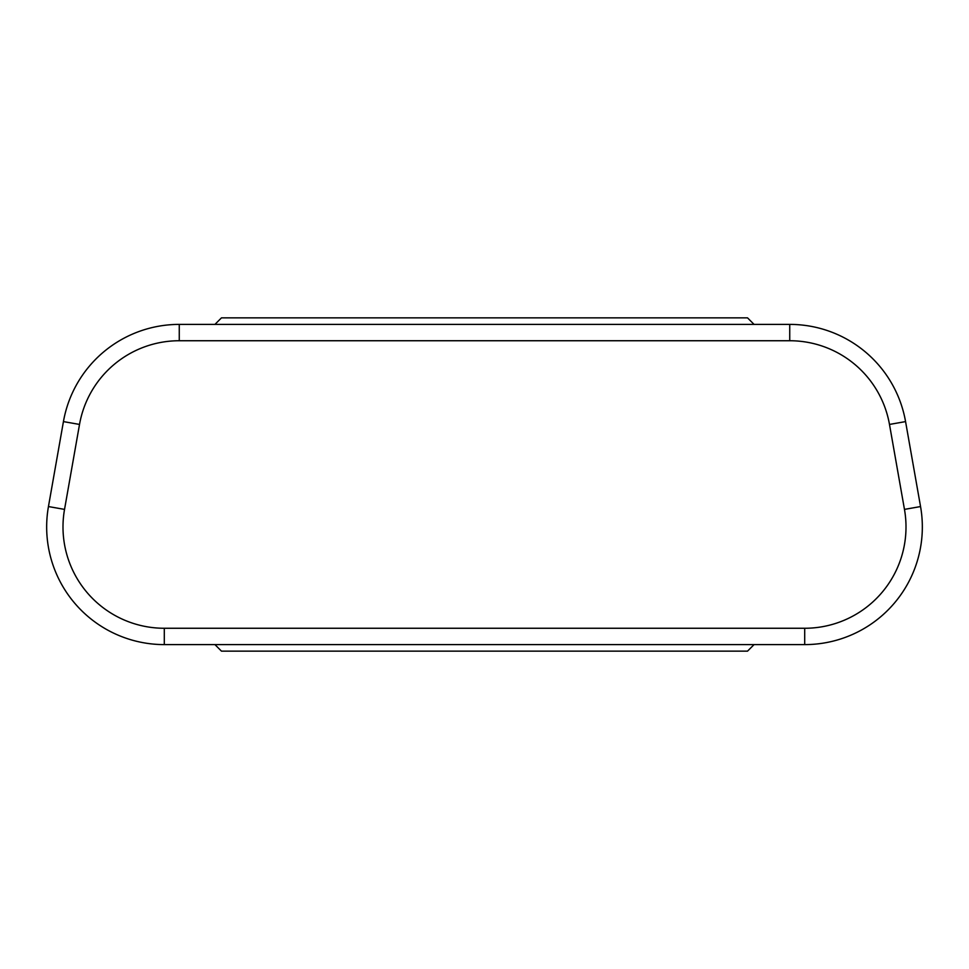 <?xml version="1.0" encoding="UTF-8"?>
<svg xmlns="http://www.w3.org/2000/svg" width="969" height="969" viewBox="0 0 969 969"><rect width="100%" height="100%" fill="white"/><g stroke="black" fill="none" stroke-linecap="round" stroke-linejoin="round"><path stroke-width="1.45" d="M64.535 509.391L48.45 506.557A117.624 117.624 0 0 0 164.294 644.603L804.706 644.603A117.624 117.624 0 0 0 920.55 506.557L905.567 421.6A117.624 117.624 0 0 0 789.735 324.397L179.265 324.397A117.624 117.624 0 0 0 63.433 421.6L48.45 506.557A117.624 117.624 0 0 0 164.294 644.603L164.294 628.263L804.706 628.263A101.285 101.285 0 0 0 904.465 509.391L889.481 424.434A101.285 101.285 0 0 0 789.735 340.737L179.265 340.737A101.285 101.285 0 0 0 79.519 424.434L64.535 509.391A101.285 101.285 0 0 0 164.294 628.263M214.936 324.397L221.477 317.856L747.523 317.856L754.064 324.397M214.936 644.603L221.477 651.144L747.523 651.144L754.064 644.603M804.706 628.263L804.706 644.603A117.624 117.624 0 0 0 920.55 506.557L904.465 509.391M889.481 424.434L905.567 421.6A117.624 117.624 0 0 0 789.735 324.397L789.735 340.737M179.265 340.737L179.265 324.397A117.624 117.624 0 0 0 63.433 421.6L79.519 424.434"/></g></svg>
